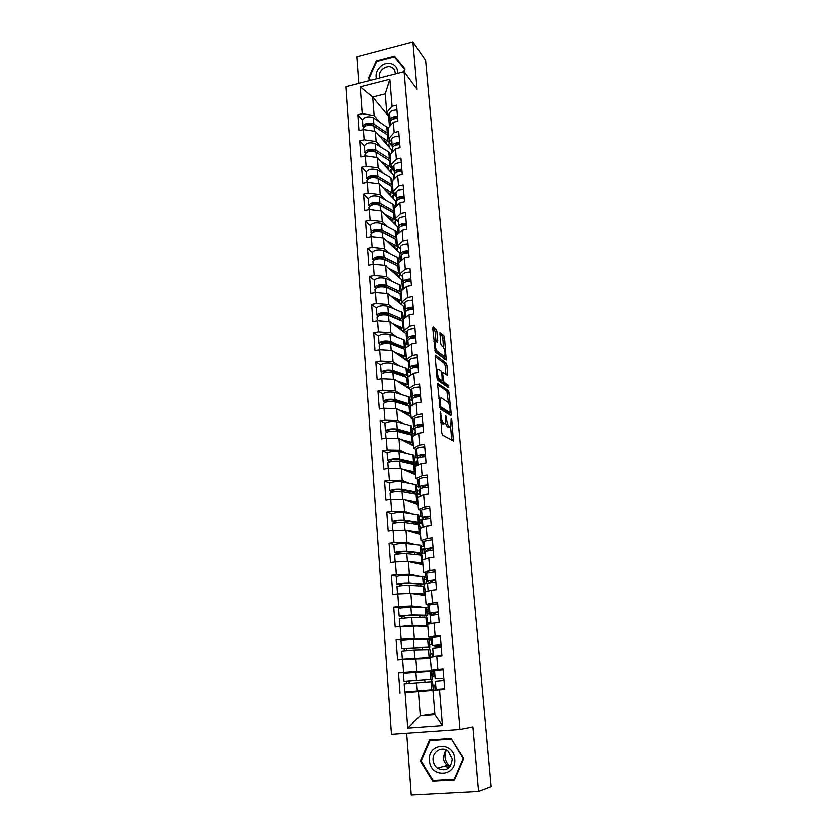 <?xml version="1.0" encoding="UTF-8"?>
<svg xmlns="http://www.w3.org/2000/svg" width="837" height="837" viewBox="0 0 837 837"><rect width="100%" height="100%" fill="white"/><g stroke="black" fill="none" stroke-linecap="round" stroke-linejoin="round"><path stroke-width="1.26" d="M440.346 411.909L441.748 432.865L442.522 435.094L453.403 440.994L451.823 420.226L451.112 418.772L450.798 426.682L449.04 426.441C447.879 425.405 447.084 423.072 446.655 419.431L445.702 415.414L445.368 423.407L443.547 423.156C442.344 422.099 441.538 419.724 441.099 416.031L440.346 411.909M445.556 765.949L447.617 767.299M436.945 331.776L436.203 329.506L433.168 327.016L432.708 328.313L435.313 351.885L446.226 359.931L444.51 337.949L443.777 335.731L439.938 332.875L440.597 343.055L441.34 345.294L443.097 346.685C444.886 349.573 445.43 352.68 444.729 356.007L443.934 356.154L436.956 350.776C435.114 347.857 434.549 344.698 435.261 341.297L437.615 342.04L436.945 331.776L435.156 332.101L434.403 329.83L432.729 328.47M417.067 89.329L412.903 41.85L425.604 60.379L491.225 786.79L478.628 791.593L472.957 726.851L459.942 729.393L404.104 71.7L417.067 89.329M438.054 383.472L437.605 384.894L440.262 408.99L450.871 415.654L451.289 414.21L448.663 390.785L437.761 383.524M448.538 387.761L437.772 380.26L437.008 378L435.146 356.426L444.426 363.394L446.205 363.091L435.596 355.066L435.146 356.426M444.426 363.394L445.158 365.591L446.937 365.288L446.205 363.091M446.937 365.288L447.607 375.541L443.087 372.528L442.658 373.898L443.934 382.174L448.339 385.271L448.758 387.719M391.371 141.463L391.36 145.387M393.369 170.34L393.118 167.316M395.399 195.586L395.263 193.912M413.059 404.407L412.191 404.553L412.254 405.328M415.33 432.53L414.451 432.666L414.671 435.292M417.621 461.009L416.742 461.145L417.108 465.665L415.309 464.859L414.88 460.748M419.954 489.854L419.065 489.98L419.431 494.583M423.187 518.95L421.409 519.181L421.785 523.857M424.694 548.653L423.794 548.769L424.171 553.508M427.1 578.629L426.2 578.733L426.588 583.546M429.548 609.001L428.638 609.095L429.036 613.971M429.831 623.858L429.747 622.822M432.028 639.761L431.118 639.845L431.515 644.804M432.478 656.825L432.237 653.77M459.942 729.393L391.465 734.216L345.775 86.734L404.104 71.7M362.473 120.089L357.817 114.795L358.968 130.635L363.404 129.557L375.353 131.357L391.318 149.614L391.58 152.951M357.817 114.795L362.233 113.696L360.245 86.849L389.864 79.253L392.061 106.278L396.56 105.159L397.878 121.135L393.359 122.244L394.196 132.56L398.726 131.461L400.065 147.647L395.514 148.724L396.361 159.166L400.923 158.099L402.273 174.494L397.69 175.54L398.548 186.117L403.152 185.082L404.512 201.686L399.898 202.7L400.766 213.414L405.401 212.41L406.782 229.223L402.137 230.206L403.015 241.066L407.682 240.083L409.084 257.116L404.407 258.078L405.296 269.075L409.994 268.122L411.417 285.386L406.698 286.306L407.609 297.449L412.327 296.528L413.771 314.011L409.021 314.911L409.942 326.2L414.702 325.311L416.167 343.024L411.375 343.892L412.306 355.327L417.108 354.48L418.584 372.423L413.771 373.25L414.713 384.842L419.546 384.026L421.042 402.22L416.188 403.015L417.14 414.754L422.015 413.98L423.532 432.415L418.636 433.168L419.609 445.075L424.516 444.332L426.054 463.018L421.126 463.74L422.11 475.803L427.048 475.102L428.607 494.05L423.648 494.73L424.641 506.96L429.622 506.291L431.201 525.5L426.2 526.138L427.205 538.536L432.227 537.919L433.828 557.39L428.785 557.986L429.81 570.562L434.863 569.976L436.495 589.719L431.411 590.284L432.457 603.027L437.552 602.494L439.195 622.508L434.079 623.031L435.125 635.953L440.262 635.461L441.936 655.769L436.778 656.239L437.845 669.349L443.024 668.899L444.719 689.5L439.519 689.918L442.417 725.522L407.713 728.012L405.108 692.733L434.738 690.295M432.666 689.803L433.2 689.761L432.562 681.747L404.198 683.923L404.794 692.105L432.666 689.803L432.739 690.389L405.108 692.733M400.013 693.151L398.538 672.802L403.591 672.352L402.628 659.357L430.385 658.374M403.779 640.033L396.121 639.75L397.585 659.818L402.628 659.357M396.121 639.75L401.143 639.259L400.191 626.442L413.352 625.72L427.853 626.777M399.877 607.829L393.746 607.149L395.19 626.944L400.191 626.442M393.746 607.149L398.726 606.616L397.795 593.977L410.873 593.443L425.363 595.588M396.947 576.023L391.392 575.009L392.825 594.532L397.795 593.977M391.392 575.009L396.34 574.433L395.42 561.962L408.425 561.606L422.905 564.818M394.342 544.636L389.079 543.297L390.492 562.558L395.42 561.962M389.079 543.297L393.997 542.679L393.087 530.386L406.008 530.198L420.477 534.456M391.894 513.656L386.799 512.014L388.19 531.014L393.087 530.386M386.799 512.014L391.674 511.365L390.774 499.239L403.633 499.218L418.082 504.491M389.529 483.106L384.549 481.16L385.92 499.898L390.774 499.239M384.549 481.16L389.383 480.469L388.504 468.5L401.279 468.647L415.717 474.903M387.238 452.953L382.331 450.714L383.681 469.212L388.504 468.5M382.331 450.714L387.133 449.992L386.255 438.18L398.967 438.483L413.384 445.702M384.999 423.198L380.134 420.676L381.463 438.923L386.255 438.18M380.134 420.676L384.905 419.912L384.037 408.268L396.675 408.718L411.082 416.868M382.791 393.84L377.968 391.036L379.287 409.042L384.037 408.268M377.968 391.036L382.708 390.241L381.85 378.742L394.415 379.349L408.801 388.41M380.626 364.859L375.834 361.783L377.131 379.548L381.85 378.742M375.834 361.783L380.532 360.946L379.695 349.604L392.187 350.358L408.33 361.532L409.209 372.434L407.734 371.45M378.491 336.254L373.731 332.906L375.007 350.441L379.695 349.604M373.731 332.906L378.397 332.038L377.571 320.843L389.99 321.743L406.112 333.879L406.981 344.656L405.506 343.578M376.399 308.016L371.649 304.406L372.915 321.722L377.571 320.843M371.649 304.406L376.284 303.507L375.468 292.458L387.813 293.494L403.915 306.583L404.773 317.213L403.308 316.062M374.327 280.144L369.598 276.273L370.843 293.368L375.468 292.458M369.598 276.273L374.202 275.342L373.386 264.429L385.679 265.601L401.75 279.61L402.566 289.654M372.287 252.617L367.569 248.505L368.803 265.371L373.386 264.429M367.569 248.505L372.141 247.543L371.346 236.766L383.555 238.074L399.615 252.973L400.306 261.615M370.289 225.624L365.57 221.083L366.784 237.739L371.346 236.766M365.57 221.083L370.111 220.089L369.316 209.449L381.473 210.893L397.502 226.66L398.088 233.931M368.29 198.61L363.593 194.006L364.796 210.453L369.316 209.449M363.593 194.006L368.102 192.991L367.317 182.487L379.412 184.046L395.42 200.671L395.891 206.593M366.324 172.119L361.647 167.274L362.829 183.512L367.317 182.487M361.647 167.274L366.114 166.228L365.35 155.849L377.372 157.534L393.348 174.985L393.725 179.599M364.388 145.941L359.722 140.867L360.893 156.906L365.35 155.849M359.722 140.867L364.158 139.8L363.404 129.557M391.925 142.102L388.828 138.513L388.012 128.281L393.359 122.244M375.353 131.357L376.137 141.547L381.264 147.312M392.511 149.331L391.318 149.614M388.828 138.513L394.196 132.56M364.158 139.8L376.137 141.547M394.039 168.331L390.942 164.899L390.115 154.542L395.514 148.724M377.372 157.534L378.167 167.86L383.356 173.416M394.551 174.713L393.348 174.985M390.942 164.899L396.361 159.166M366.114 166.228L378.167 167.86M396.173 194.885L393.076 191.61L392.239 181.127L397.69 175.54M379.412 184.046L380.207 194.498L385.47 199.855M396.874 200.346L395.42 200.671M393.076 191.61L398.548 186.117M368.102 192.991L380.207 194.498M398.339 221.763L395.242 218.666L394.394 208.047L399.898 202.7M381.473 210.893L382.279 221.481L387.615 226.607M398.715 226.408L397.502 226.66M395.242 218.666L400.766 213.414M370.111 220.089L382.279 221.481M400.536 248.997L397.429 246.078L396.571 235.323L402.137 230.206M383.555 238.074L384.382 248.798L389.801 253.705M400.839 252.722L399.615 252.973M397.429 246.078L403.015 241.066M372.141 247.543L384.382 248.798M408.048 281.232L407.274 280.541M402.764 276.576L399.647 273.835L398.778 262.933L404.407 258.078M385.679 265.601L386.506 276.472L392.03 281.148M401.132 288.88L402.304 289.864M402.984 279.37L401.75 279.61M399.647 273.835L405.296 269.075M374.202 275.342L386.506 276.472M411.072 309.47L409.701 308.34M405.014 304.501L401.896 301.948L401.017 290.91L406.698 286.306M387.813 293.494L388.661 304.49L394.29 308.937M405.16 306.342L403.915 306.583M406.018 316.982L404.773 317.213M401.896 301.948L407.609 297.449M376.284 303.507L388.661 304.49M414.284 338.096L412.61 336.83M407.295 332.791L404.166 330.427L403.277 319.242L409.021 314.911M389.99 321.743L390.848 332.885L396.602 337.081M407.357 333.66L406.112 333.879M408.226 344.425L406.981 344.656M404.166 330.427L409.942 326.2M378.397 332.038L390.848 332.885M417.768 367.129L415.727 365.706M409.596 361.448L406.479 359.282L405.568 347.951L411.375 343.892M392.187 350.358L393.055 361.647L398.967 365.591M409.439 361.333L408.33 361.532M410.465 372.214L409.209 372.434M406.479 359.282L412.306 355.327M380.532 360.946L393.055 361.647M420.519 395.891L419.107 395.001M411.94 390.492L408.812 388.514L407.901 377.037L413.771 373.25M394.415 379.349L395.294 390.785L401.394 394.468M409.994 399.678L411.469 400.567L410.59 389.634M412.735 400.358L411.469 400.567M408.812 388.514L414.713 384.842M382.708 390.241L395.294 390.785M414.315 419.902L411.187 418.144L410.256 406.51L416.188 403.015M396.675 408.718L397.565 420.31L403.884 423.721M412.285 428.262L413.76 429.067L412.955 419.149M415.037 428.858L413.76 429.067M411.187 418.144L417.14 414.754M384.905 419.912L397.565 420.31M416.711 449.71L413.583 448.161L412.641 436.38L418.636 433.168M398.967 438.483L399.866 450.233L406.458 453.361M414.597 457.222L416.073 457.923L415.361 449.04M418.029 457.63L416.073 457.923M413.583 448.161L419.609 445.075M387.133 449.992L399.866 450.233M419.149 479.925L416.01 478.586L415.058 466.638L421.126 463.74M401.279 468.647L402.199 480.553L409.157 483.378M416.941 486.548L418.416 487.155L417.799 479.35M419.787 486.956L418.416 487.155M416.01 478.586L422.11 475.803M389.383 480.469L402.199 480.553M421.618 510.539L418.479 509.43L417.506 497.314L423.648 494.73M403.633 499.218L404.553 511.281L412.003 513.792M419.327 516.262L420.802 516.764L420.258 510.057M422.099 516.586L420.802 516.764M418.479 509.43L424.641 506.96M391.674 511.365L404.553 511.281M424.118 541.56L420.98 540.681L419.996 528.409L426.2 526.138M406.008 530.198L406.949 542.428L415.1 544.594M421.733 546.362L423.208 546.76L422.758 541.183M424.526 546.603L423.208 546.76M420.98 540.681L427.205 538.536M393.997 542.679L406.949 542.428M426.65 573.01L423.512 572.372L422.518 559.932L428.785 557.986M408.425 561.606L409.377 574.004L418.615 575.793M424.171 576.86L425.646 577.153L425.29 572.738M426.975 576.996L425.646 577.153M423.512 572.372L429.81 570.562M396.34 574.433L409.377 574.004M429.297 604.91L426.075 604.502L425.07 591.885L431.411 590.284M410.873 593.443L411.835 606.009L422.988 607.338M426.64 607.767L428.125 607.944L427.864 604.722M429.454 607.808L428.125 607.944M426.075 604.502L432.457 603.027M398.726 606.616L411.835 606.009M432.907 637.271L428.68 637.072L427.655 624.276L434.079 623.031M413.352 625.72L414.336 638.464L430.626 639.154L430.469 637.156M431.976 639.029L430.626 639.154M428.68 637.072L435.125 635.953M401.143 639.259L414.336 638.464M443.798 678.294L435.167 678.723L434.508 670.51L443.087 669.705L431.317 670.102L430.281 657.129L436.778 656.239M415.863 658.447L416.857 671.368L433.168 670.782L433.106 670.039M434.518 670.657L433.168 670.782M431.317 670.102L437.845 669.349M403.591 672.352L416.857 671.368M418.416 691.634L420.279 715.865L434.895 714.767L432.949 690.452L444.709 689.447L435.156 690.19L434.748 685.126L432.949 685.283M434.539 670.929L433.618 671.012L434.026 676.045M433.629 671.138L431.212 671.222L432.363 679.257L406.677 681.161L408.958 681.025L409.303 683.463M431.212 671.222L429.622 671.358M425.981 690.943L425.939 690.368M434.811 713.762L420.279 715.865L407.713 728.012M444.709 689.426L434.727 690.243M432.949 690.452L439.519 689.918M434.895 714.767L442.417 725.522M406.688 733.149L411.26 795.15L478.628 791.593M412.903 41.85L356.803 56.738L358.77 83.386M389.833 116.207L386.746 112.451L385.261 93.859L372.716 97.029L374.139 115.569L379.213 121.532M389.718 116.061L388.64 116.333L372.716 97.029L360.245 86.849M388.64 116.333L389.467 126.638M386.746 112.451L392.061 106.278M385.261 93.859L389.864 79.253M362.233 113.696L374.139 115.569M435.156 690.19L432.739 690.389M416.554 672.111L398.538 672.802M431.139 640.179L429.224 640.096M428.68 609.618L426.776 609.399M426.253 579.455L424.453 579.12M423.867 549.679L422.068 549.208M421.503 520.279L419.703 519.693M419.17 491.256L417.37 490.545M416.857 462.599L415.068 461.762M414.587 434.288L412.787 433.346M411.448 405.809L410.548 405.275M395.315 194.623L393.536 192.751M393.306 169.555L391.528 167.599M391.308 144.78L389.54 142.74M420.331 761.147L432.719 781.266L454.543 780.042L463.771 758.448L451.091 738.391L429.475 739.856L420.331 761.147L421.199 760.927M403.79 71.783L405.035 69L394.53 56.131L376.263 60.923L368.353 78.479L369.954 80.498L368.353 78.479M440.848 422.423L441.695 423.449L443.547 423.156M443.411 423.857L441.695 423.449M445.451 423.26L447.22 426.724L449.04 426.441M448.873 427.121L447.22 426.724M451.75 440.304L450.588 426.933M448.465 403.005L446.874 391.078L437.594 384.727M449.5 414.796L449.343 412.829M440.168 405.244L440.701 406.813L450.013 412.725L450.076 409.084C449.657 405.506 448.873 403.183 447.711 402.095L441.35 397.899L440.388 398.161L440.168 405.244L439.373 405.37M448.391 412.976L439.624 407.598M438.755 398.213L439.645 398.286M445.158 365.591L445.954 374.547L447.732 374.244M441.455 380.845L442.124 382.478L446.55 385.564L448.339 385.271M447.01 386.684L446.55 385.564M438.588 369.263L437.761 369.452C437.019 372.946 437.573 376.137 439.435 379.015L442.229 380.689L441.831 373.312L441.078 371.073L438.588 369.263M436.809 369.609L436.265 369.462M437.123 378.795L439.435 379.015M440.398 381.023L437.605 379.318M435.931 341.036L435.156 332.101M434.727 350.651L436.956 350.776M442.951 356.321L442.156 356.468L435.135 351.101M443.526 347.177L442.742 338.263L442.009 336.045L439.823 334.266M444.573 358.947L444.332 356.3M435.407 780.429L432.719 781.266M404.93 69.23L396.79 59.762M376.702 61.499L376.263 60.923M397.125 59.668L394.53 56.131M406.803 683.672L406.468 681.245L404.009 681.37L432.363 679.257M424.746 679.801L424.934 682.281M431.641 679.351L431.84 681.789M433.2 689.751L432.949 685.262L435.679 685.064M431.756 671.682L432.216 676.129L434.947 675.993M404.009 681.37L403.403 673.22L431.191 671.284M435.167 678.723L443.798 678.326M443.976 680.544L435.376 681.297M444.667 688.841L436.077 689.542M450.191 766.483C447.115 764.014 445.368 760.728 444.949 756.648L446.09 749.879M429.423 760.551C430.155 778.525 456.835 777.029 454.753 758.981C453.811 740.944 427.393 742.754 429.423 760.551M433.085 760.205C433.42 763.564 434.842 766.253 437.353 768.272C445.964 772.049 450.923 768.973 452.242 759.013L448.213 751.197C441.978 745.662 432.059 751.605 433.085 760.205M445.713 749.711L443.212 757.579C443.547 760.854 444.939 763.47 447.397 765.426L449.94 766.818M451.425 738.925L463.206 758.448L454.271 779.362L433.137 780.565L421.137 761.074L429.988 740.452L451.248 738.632M454.92 779.153L454.271 779.362M429.988 740.452L450.934 739.029M397.387 73.436C398.998 64.491 387.782 59.866 380.678 66.426C376.713 70.141 375.321 74.273 376.483 78.824M395.399 73.949L394.687 70.026C391.695 65.924 387.709 65.589 382.729 69C379.841 71.679 378.742 74.702 379.454 78.05M404.773 69.576L403.434 71.877M370.529 80.352L369.044 78.49L376.702 61.488L394.405 56.843L404.585 69.314M404.512 650.631L404.03 648.623L401.572 648.529L429.789 647.127L404.229 648.319L406.51 648.393L406.991 650.391M401.572 648.529L400.975 640.493L413.363 639.342L429.161 639.259L429.789 647.106M430.323 657.568L409.398 658.897M406.018 659.127L402.356 659.106L401.76 651.04L414.179 649.91L429.988 649.585L430.584 657.087M402.356 659.106L430.312 657.432M422.204 647.378L422.382 649.679M423.02 657.819L423.062 658.405M427.728 658.384L428.554 658.384M429.088 647.304L429.266 649.502M429.915 657.631L429.956 658.185M433.158 653.781L430.427 653.76L430.689 657.076M429.245 640.357L429.705 644.752L432.436 644.835M432.248 654.011L430.448 654M402.158 618.051L401.634 616.451L399.176 616.126L411.501 614.923L426.713 615.247L424.924 616.001L409.272 615.195L401.812 615.927L404.093 616.189L404.616 617.79M398.59 608.237L410.883 606.971L426.085 607.463L427.247 615.383M427.78 625.783L402.712 626.306M399.364 618.637L411.689 617.403L426.901 617.675L427.958 624.224M400.285 626.432L412.296 625.385L427.759 625.511M419.693 615.383L419.86 617.539M420.498 625.699L420.551 626.243M423.721 625.71L423.763 626.233M426.567 615.687L426.724 617.664M427.372 625.877L427.445 626.746M430.668 622.906L427.937 622.676L428.063 624.203M426.776 609.441L427.226 613.783L432.331 614.316M422.905 615.446L422.957 616.053M429.779 623.262L427.979 623.115M399.772 585.931L399.27 584.707L396.811 584.174C399.249 583.347 403.319 582.918 409.042 582.897L424.757 584.142L420.488 584.885L421.775 584.142L406.845 583.201L399.437 583.975L401.708 584.435L402.21 585.638M396.236 576.4L396.236 576.348C398.663 575.479 402.733 575.05 408.446 575.05L424.139 576.484L424.746 584.08M425.269 594.416L421.283 594.929L422.58 594.249L413.059 593.768M397.544 594.008L396.989 586.611C399.427 585.795 403.507 585.377 409.23 585.345L424.401 586.266L425.363 591.811M399.804 593.893L409.837 593.213L425.238 594.019M417.224 583.839L417.381 585.816M421.22 594.155L421.283 594.929M408.383 593.548L402.618 593.778M424.077 584.498L424.213 586.245M424.872 594.552L424.955 595.536M424.338 578.922L424.788 583.222L427.519 583.713M420.425 584.027L420.488 584.885M397.387 554.251L396.937 553.393L394.478 552.65C396.884 551.646 400.933 551.196 406.625 551.301L421.733 552.912L422.287 553.278L420.007 554.157L418.061 554.125L419.327 553.205L404.438 551.635L397.083 552.462L399.804 553.927M393.913 544.992L393.913 544.939C396.309 543.883 400.348 543.433 406.029 543.569L421.126 545.337L422.277 553.194M419.107 563.981L420.111 563.175L412.128 562.422M394.666 555.119L394.656 555.057C397.062 554.063 401.111 553.613 406.803 553.717L421.921 555.287L422.811 559.838M399.123 561.857L407.399 561.481L422.758 562.956M422.8 563.468L419.4 564.044M414.786 552.702L414.922 554.533M418.762 563.019L418.835 563.918M421.618 553.717L421.733 555.245M422.403 563.636L422.497 564.734M421.921 548.81L422.371 553.058L425.102 553.738M417.966 553.027L418.061 554.125M394.98 522.999L392.176 521.556C394.551 520.373 398.569 519.903 404.229 520.133L419.295 522.372L419.85 522.822L417.6 523.847L415.654 523.774L417.318 523.02L416.177 522.529L402.063 520.509C398.632 520.363 396.204 520.656 394.761 521.367L397.376 522.654M391.622 514.012L391.622 513.939C393.986 512.715 397.993 512.244 403.643 512.506L418.699 514.891L419.839 522.727M416.952 533.42L417.684 532.52L410.611 531.547M392.365 523.993L392.354 523.931C394.729 522.759 398.747 522.288 404.417 522.518L419.483 524.705L420.289 528.304M406.688 530.396L420.31 532.29M420.352 532.939L417.527 533.587M412.369 521.985L412.505 523.659M398.203 530.313L405.254 530.208M416.334 532.301L416.407 533.263M419.191 523.334L419.295 524.653M419.975 533.127L420.069 534.341M419.546 519.076L419.986 523.282L422.716 524.161M415.55 522.434L415.654 523.774M441.141 646.101L435.177 645.39L441.036 644.783M441.026 644.678L432.499 645.609L435.711 646.436L441.151 646.206M440.356 636.538L431.85 637.512L432.499 645.609M441.235 647.221L432.708 648.141L433.367 656.281L434.612 656.532M441.905 655.402L433.367 656.281M436.851 656.229L441.915 655.476M438.525 614.327L435.23 614.253L432.53 612.747L438.337 612.035M438.316 611.857L429.873 612.956L432.635 614.484L435.198 614.63M437.657 603.822L429.235 605.005M438.525 614.368L430.072 615.457L430.982 623.628M439.195 622.435L430.72 623.481M435.648 579.486L427.278 580.752L429.59 582.615M434.999 571.566L426.64 572.916M432.049 582.28L429.915 580.543L435.669 579.748M435.857 581.966L427.477 583.211L428.115 591.11L430.406 590.535M433.022 547.565L424.715 548.988L426.452 550.809M432.373 539.75L424.097 541.277M428.858 550.401L427.341 548.79L433.043 547.9M433.221 550.003L424.914 551.468M430.427 516.073C425.698 516.387 422.947 516.91 422.193 517.653L423.564 519.432M429.789 508.373C425.07 508.676 422.329 509.21 421.576 509.984L421.576 510.057M425.939 518.94L424.798 517.454L430.459 516.481M430.626 518.48C425.897 518.794 423.145 519.306 422.382 520.049L422.392 520.112M413.384 493.788L414.922 492.951L414.514 492.554L399.73 489.791C396.309 489.572 393.892 489.875 392.48 490.691L394.907 491.811M389.362 483.441L389.351 483.357C391.695 481.976 395.671 481.474 401.3 481.861L416.292 484.843L417.433 492.648M392.553 492.187L389.906 490.869C392.26 489.519 396.246 489.028 401.875 489.383L416.889 492.229L417.443 492.763L415.215 493.935L413.666 493.84M414.723 503.267L415.696 502.639L415.278 502.263L408.822 501.112M390.084 493.296L390.084 493.213C392.427 491.884 396.424 491.382 402.053 491.737L417.067 494.531L417.799 497.199M404.909 499.679L417.883 502.043M417.945 502.796L415.508 503.55M409.994 491.675L410.12 493.192M397.198 499.229L402.105 499.218M413.938 501.98L414.012 503.006M416.795 493.359L416.889 494.468M417.569 503.016L417.673 504.334M417.203 489.729L417.632 493.882L420.362 494.949M413.164 492.25L413.29 493.767M427.864 485.021C423.166 485.303 420.446 485.878 419.703 486.736L420.833 488.473M427.236 477.414C422.549 477.697 419.829 478.283 419.086 479.172L419.096 479.256M423.166 487.898L422.287 486.548L427.906 485.491M428.063 487.396C423.365 487.678 420.634 488.253 419.892 489.101L419.892 489.185M411.658 463.991L412.568 463.279L412.149 462.819L397.418 459.482C394.018 459.189 391.622 459.503 390.22 460.423L392.155 461.428M387.133 453.277L387.123 453.183C389.435 451.635 393.38 451.112 398.977 451.614L413.928 455.192L415.058 462.966M389.937 461.846L387.667 460.591C389.99 459.084 393.945 458.561 399.552 459.042L414.503 462.474L415.068 463.091L413.133 464.315M412.484 473.501L413.332 472.842L412.913 472.403L406.887 471.074M387.845 462.997L387.845 462.903C390.157 461.407 394.122 460.894 399.73 461.365L414.692 464.744L415.34 466.502M402.984 469.39L415.497 472.183M415.57 473.051L413.405 473.899M407.65 461.752L407.765 463.133M396.456 468.594L398.59 468.615M411.574 472.058L411.658 473.146M414.43 463.771L414.503 464.671M415.194 473.303L415.309 474.725M410.81 462.453L410.915 463.834M425.342 454.376C420.676 454.648 417.977 455.265 417.244 456.238L418.207 457.933M424.725 446.874C420.059 447.146 417.37 447.774 416.638 448.778L416.648 448.873M420.498 457.274L419.808 456.05C420.425 455.38 422.277 455.004 425.384 454.909M425.531 456.72C420.865 456.992 418.165 457.609 417.433 458.571L417.433 458.666M409.732 434.581L410.245 433.995L409.105 433.21L395.137 429.569C391.758 429.214 389.383 429.538 387.991 430.553L389.446 431.463M384.926 423.512L384.915 423.407C387.196 421.691 391.13 421.157 396.696 421.775L411.584 425.918L412.714 433.66M387.322 431.944L385.459 430.72C387.751 429.046 391.685 428.513 397.251 429.099L412.16 433.106L412.725 433.807L411.281 434.978M410.235 444.123L410.988 443.432L410.569 442.93L404.878 441.444M385.637 433.106L385.627 433.001C387.918 431.348 391.852 430.804 397.429 431.39L411.375 435.01L412.923 436.223M400.986 439.498L413.143 442.71M413.227 443.694L411.27 444.646M403.361 431.714L405.432 433.461M409.23 442.532L409.324 443.673M412.097 434.56L412.16 435.261M412.85 443.976L412.976 445.493M405.38 432.771L406.646 432.572M412.589 432.143L413.018 436.171M408.487 433.053L408.582 434.277M422.852 424.139C418.207 424.39 415.529 425.06 414.817 426.148L415.654 427.791M422.235 416.742C417.611 416.993 414.932 417.673 414.221 418.782L414.231 418.887M422.936 425.175L420.729 424.851M417.914 427.048L417.37 425.96C417.966 425.217 419.818 424.809 422.894 424.746M423.041 426.452C418.395 426.703 415.717 427.372 415.006 428.45L415.006 428.554M407.682 405.537L406.813 404.208L392.888 400.055C389.529 399.626 387.165 399.96 385.794 401.069L386.882 401.886M382.75 394.133L382.739 394.018C384.999 392.155 388.891 391.59 394.436 392.323L409.283 397.02L410.402 404.731M384.842 402.44L383.273 401.226C385.543 399.406 389.446 398.851 394.991 399.552L409.848 404.114L410.412 404.899L409.303 406.018M408.006 415.131L408.268 413.834L402.827 412.202M383.451 403.601L383.44 403.486C385.711 401.676 389.613 401.122 395.169 401.812L410.266 406.5M398.946 410.004L410.821 413.614M410.904 414.702L409.063 415.727M398.286 401.666L402.042 403.852M406.928 413.373L407.023 414.577M410.538 415.016L410.674 416.638M403.873 404.397L406.186 404.02L406.28 405.118M410.329 403.884L410.632 406.29M420.551 396.309L417.307 395.221M420.394 394.311C415.78 394.551 413.122 395.263 412.421 396.456L413.164 398.056M419.787 387.008C415.183 387.238 412.536 387.97 411.835 389.184L411.846 389.299M415.393 397.219L414.964 396.278C415.55 395.451 417.381 395.022 420.446 394.98M420.582 396.592C415.968 396.832 413.311 397.544 412.61 398.726L412.61 398.841M405.568 376.849L404.543 375.572L390.67 370.917C387.332 370.425 384.978 370.781 383.628 371.973L384.424 372.685M380.605 365.131L380.594 365.005C382.823 362.996 386.694 362.411 392.208 363.258L407.002 368.5L408.121 376.179M382.457 373.312L381.128 372.13C383.356 370.153 387.238 369.577 392.752 370.393L407.556 375.499L408.132 376.357L407.263 377.435M405.778 386.506L405.987 385.114L400.756 383.346M381.295 374.474L381.285 374.359C383.524 372.392 387.405 371.816 392.93 372.622L407.964 377.864M396.884 380.898L408.529 384.894M408.623 386.098L406.845 387.175M393.767 371.963L396.811 373.919M404.658 384.601L404.752 385.857M408.257 386.432L408.393 388.148M408.1 375.98L408.268 376.796M403.926 375.363L403.999 376.326M415.759 367.265L414.66 365.884M417.966 364.869C413.384 365.089 410.747 365.853 410.057 367.15L410.716 368.719M417.37 357.661C412.798 357.88 410.172 358.654 409.481 359.973L409.492 360.109M412.913 367.799L412.578 366.972C413.164 366.083 414.974 365.623 418.029 365.602M418.144 367.119C413.572 367.349 410.936 368.102 410.245 369.389L410.256 369.515M403.413 348.516L402.304 347.303L388.483 342.166C385.156 341.611 382.823 341.967 381.484 343.254L382.049 343.871M378.491 336.505L378.481 336.369C380.678 334.214 384.528 333.618 390.011 334.57L404.752 340.335L405.84 347.763M380.144 344.572L379.004 343.4C381.212 341.287 385.062 340.69 390.555 341.611L405.799 347.794M403.58 358.236L403.737 356.761L398.684 354.846M379.171 345.733L379.161 345.597C381.369 343.494 385.229 342.898 390.722 343.808L405.704 349.594M394.813 352.178L406.259 356.541M406.363 357.838L404.658 358.989M389.686 342.615L392.124 344.331M402.409 356.196L402.513 357.504M406.008 358.205L406.154 360.015M408.644 361.479L406.97 360.59M401.687 347.073L401.75 347.899M415.57 335.815C411.019 336.024 408.404 336.83 407.734 338.221L408.32 339.759M414.985 328.7C410.444 328.91 407.828 329.726 407.159 331.138L407.169 331.285M410.486 338.744L410.235 338.054C410.81 337.091 412.61 336.61 415.633 336.61M412.641 338.284L412.086 336.945M415.748 338.033C411.197 338.242 408.582 339.048 407.912 340.439L407.922 340.575M401.216 320.372L386.317 313.781C383.011 313.164 380.689 313.53 379.37 314.9L379.747 315.434M376.399 308.257L376.388 308.11C378.565 305.808 382.383 305.191 387.845 306.248L402.534 312.525L403.549 319.043M377.895 316.198L376.901 315.047C379.088 312.787 382.907 312.17 388.368 313.195L403.298 319.556M401.394 330.333L401.509 328.763L396.612 326.723M377.068 317.359L377.058 317.213C379.245 314.963 383.074 314.356 388.535 315.371L403.476 321.69M392.752 323.814L404.02 328.543M404.135 329.945L402.482 331.149M385.993 313.666L387.97 315.183M400.191 328.146L400.295 329.506M403.779 330.333L403.936 332.237M399.479 319.138L399.531 319.839M413.206 307.137C408.686 307.336 406.091 308.183 405.432 309.68L405.966 311.176M412.631 300.117C408.111 300.316 405.526 301.163 404.867 302.691L404.878 302.837M408.111 310.077L407.912 309.512C408.477 308.487 410.266 307.974 413.279 307.995M410.067 309.617L409.586 308.382M413.384 309.334C408.864 309.533 406.269 310.37 405.6 311.856L405.621 312.002M399.029 292.877L384.183 285.762C380.887 285.072 378.586 285.459 377.288 286.913L377.508 287.353M374.338 280.353L374.327 280.196C376.472 277.769 380.27 277.131 385.7 278.282L400.337 285.061L401.279 290.69M375.698 288.19L374.83 287.06C376.985 284.653 380.783 284.025 386.223 285.155L401.101 292.019M401.226 293.557L401.268 294.08M399.239 302.774L399.322 301.121L394.541 298.955M374.997 289.351L374.986 289.194C377.152 286.809 380.95 286.17 386.391 287.3L401.268 294.132M390.691 295.827L401.812 300.901M402.084 302.105L400.327 303.664M383.011 285.448L384.685 286.829M398.004 300.452L398.109 301.864M401.582 302.806L401.739 304.814M397.303 291.558L397.345 292.134M410.873 278.836C406.384 279.014 403.811 279.903 403.162 281.494L403.654 282.958M410.297 271.91C405.819 272.088 403.246 272.977 402.597 274.588L402.618 274.756M405.757 281.776L405.631 281.326C406.186 280.238 407.954 279.715 410.946 279.746M407.556 281.316L407.138 280.175M411.051 281.002C406.552 281.18 403.978 282.059 403.329 283.649L403.34 283.806M396.822 265.559L382.08 258.089C378.805 257.346 376.514 257.744 375.227 259.282L375.332 259.616M372.298 252.816L372.287 252.648C374.411 250.085 378.178 249.426 383.587 250.681L398.171 257.942L399.04 262.703M373.553 260.537L372.789 259.418C374.913 256.886 378.69 256.227 384.099 257.461L398.925 264.837M397.104 275.561L397.156 273.825L392.48 271.533M388.64 268.185L399.626 273.594M399.908 274.065L398.192 276.513M380.291 257.691L381.735 258.947M372.957 261.699L372.946 261.531C375.081 259.01 378.847 258.351 384.267 259.575L398.872 266.679M395.838 273.103L395.953 274.557M399.416 275.635L399.573 277.717M408.571 250.891C404.104 251.058 401.551 251.989 400.913 253.674L401.373 255.107M408.006 244.059C403.549 244.216 400.996 245.157 400.368 246.863L400.379 247.03M403.455 253.841L403.371 253.517C403.915 252.355 405.673 251.811 408.655 251.864M405.108 253.381L404.752 252.345M408.749 253.036C404.281 253.203 401.729 254.124 401.09 255.798L401.101 255.965M394.604 238.545L379.998 230.771C376.734 229.976 374.463 230.384 373.187 231.995L373.239 232.226M371.45 233.23L370.268 225.446C372.371 222.747 376.116 222.077 381.494 223.427L396.027 231.158L396.832 235.082M370.77 232.121C372.873 229.464 376.619 228.794 382.007 230.112L396.78 237.98M394.991 248.683L395.012 246.863L390.44 244.456M370.937 234.381L370.917 234.214C373.03 231.556 376.776 230.886 382.164 232.205L396.947 240.041M386.6 240.899L397.251 246.392L397.826 247.585L396.089 249.698M377.738 230.311L378.973 231.472M393.704 246.088L393.819 247.606M397.272 248.788L397.439 250.964M406.301 223.312C401.865 223.469 399.333 224.431 398.705 226.199L399.123 227.612M405.736 216.553C401.31 216.71 398.778 217.683 398.161 219.482L398.171 219.66M401.153 225.959L401.143 226.042C401.676 224.829 403.424 224.264 406.384 224.337M402.712 225.802L402.398 224.86M406.468 225.425C402.032 225.571 399.5 226.534 398.872 228.302L398.883 228.48M392.365 211.845L377.947 203.799C374.694 202.941 372.444 203.36 371.178 205.055L371.189 205.17M368.301 198.767L368.28 198.578C370.362 195.753 374.076 195.063 379.433 196.507L393.913 204.699L394.645 207.796M369.379 206.268L368.772 205.18C370.854 202.387 374.578 201.696 379.935 203.119L394.666 211.458M392.898 222.14L392.898 220.236L388.41 217.714M368.939 207.419L368.929 207.241C371.011 204.458 374.735 203.768 380.092 205.18L394.823 213.487M384.581 213.948L395.116 219.754L395.702 221.01L393.997 223.217M375.29 203.297L376.368 204.364M391.59 219.409L391.716 220.968M395.148 222.276L395.336 224.525M395.65 219.074L398.37 222.056M404.051 196.078C399.647 196.214 397.125 197.218 396.518 199.08L396.905 200.461M403.507 189.413C399.103 189.549 396.592 190.554 395.985 192.437L395.995 192.625M400.368 198.568L400.096 197.731M398.946 199.028L398.946 198.934C399.469 197.658 401.195 197.061 404.145 197.155M404.229 198.16C399.814 198.296 397.303 199.3 396.686 201.152L396.696 201.34M390.073 185.416L375.918 177.162C372.695 176.251 370.446 176.67 369.201 178.438M366.334 172.244L366.324 172.045C368.374 169.095 372.067 168.394 377.393 169.932L390.889 177.842L392.49 180.865M367.349 179.652L366.805 178.563C368.866 175.644 372.559 174.943 377.895 176.461L392.563 185.259M390.837 195.91L390.816 193.933L386.401 191.307M366.972 180.792L366.951 180.604C369.012 177.695 372.716 176.994 378.052 178.49L392.731 187.268M382.572 187.331L393.013 193.441L393.599 194.759L391.936 197.051M372.936 176.638L373.867 177.611M389.508 193.065L389.634 194.665M393.066 196.078L393.244 198.421M393.484 192.039L393.62 193.724L396.309 196.549M401.833 169.189C397.449 169.315 394.959 170.35 394.353 172.296L394.729 173.657M401.289 162.598C396.916 162.723 394.426 163.77 393.829 165.747L393.84 165.946M398.067 171.69L397.837 170.936M396.78 172.056L396.78 172.119C397.313 170.811 399.04 170.204 401.927 170.309M402.001 171.24C397.617 171.365 395.127 172.401 394.52 174.347L394.541 174.546M364.398 146.046L364.377 145.847C366.418 142.771 370.08 142.049 375.384 143.682L388.828 151.989L390.366 154.27M365.35 153.359L364.859 152.282C366.899 149.237 370.571 148.526 375.876 150.126L390.502 159.386M388.797 170.005L388.755 167.955L384.403 165.224M365.026 154.489L365.005 154.29C367.045 151.267 370.718 150.545 376.033 152.135L390.659 161.363M380.584 161.049L390.942 167.442L391.528 168.823L389.896 171.208M370.655 150.315L371.471 151.204M387.458 167.044L387.583 168.687M390.994 170.214L391.193 172.621M391.35 165.349L391.59 168.383L394.279 171.344M375.907 152.062L373.909 150.859C370.864 149.896 368.646 150.283 367.255 152.031M399.647 142.635C395.294 142.75 392.815 143.818 392.229 145.858L392.574 147.186M399.113 136.128C394.761 136.243 392.291 137.32 391.706 139.381L391.716 139.58M395.807 145.136L395.608 144.487M394.635 145.554C395.315 144.257 397.01 143.671 399.741 143.807M399.814 144.665C395.451 144.78 392.982 145.847 392.386 147.877L392.407 148.076M362.484 120.172L362.463 119.963C364.472 116.782 368.123 116.04 373.396 117.745L388.201 128.061M363.384 127.391L362.934 126.324C364.953 123.165 368.604 122.432 373.877 124.117L388.452 133.826M386.778 144.414L386.715 142.29L382.436 139.455M363.101 128.511L363.08 128.302C365.099 125.163 368.751 124.431 374.034 126.105L388.609 135.772M378.627 135.092L388.891 141.767L389.477 143.211L387.876 145.68M368.437 124.315L369.148 125.121M385.418 141.327L385.554 143.022M388.954 144.644L389.153 147.145M389.205 139.706L389.592 143.347L392.386 146.569M373.229 125.696L371.931 124.87C369.054 123.866 366.857 124.221 365.34 125.948M397.491 116.406C393.16 116.51 390.701 117.619 390.126 119.733L390.45 121.041M396.958 109.992C392.637 110.086 390.178 111.206 389.603 113.34L389.623 113.55M393.578 118.917L393.421 118.352M392.553 119.304C393.327 118.027 395.012 117.473 397.585 117.63M397.648 118.415C393.317 118.519 390.858 119.628 390.283 121.731L390.304 121.94M440.304 416.156L441.099 416.031M442.606 423.982L444.447 423.689M445.661 417.025L446.424 416.899M445.87 419.546L446.655 419.431M448.098 427.236L449.908 426.964M451.07 420.341L451.823 420.226M451.729 439.854L453.539 439.582M440.084 413.593L440.879 413.468M446.874 391.078L448.663 390.785M447.607 393.264L449.396 392.971M449.49 414.493L451.289 414.21M439.519 407.002L440.701 406.813M448.213 413.007L450.013 412.725M439.143 402.681L439.938 402.555M441.894 374.034L442.658 373.898M442.375 380.082L443.181 379.946M442.124 382.478L443.934 382.174M440.105 381.065L441.926 380.762M436.014 341.088L437.741 340.774M442.156 356.468L443.934 356.154M442.009 336.045L443.777 335.731M442.742 338.263L444.51 337.949M444.593 358.968L446.351 358.665M434.403 329.83L436.203 329.506M406.468 681.245L408.958 681.025M416.7 682.866L417.328 691.08M431.045 681.841L431.683 689.887M415.884 672.153L416.512 680.324M430.208 671.326L430.846 679.341M445.399 765.991L448.402 768.335M404.03 648.623L406.51 648.393M414.179 649.91L414.796 658.008M428.471 649.512L429.099 657.453M413.363 639.342L413.98 647.399M427.644 639.144L428.272 647.053M401.634 616.451L404.093 616.189M411.689 617.403L412.296 625.385M425.928 617.633L426.556 625.459M410.883 606.971L411.501 614.923M425.112 607.4L425.74 615.195M399.27 584.707L401.708 584.435M409.23 585.345L409.837 593.213M423.428 586.172L424.035 593.893M408.446 575.05L409.042 582.897M422.622 576.076L423.229 583.766M396.937 553.393L399.364 553.1M406.803 553.717L407.399 561.481M420.948 555.13L421.555 562.757M406.029 543.569L406.625 551.301M420.153 545.169L420.76 552.765M394.635 522.497L397.041 522.183M404.417 522.518L405.003 530.177M418.51 524.506L419.107 532.029M403.643 512.506L404.229 520.133M417.726 514.671L418.322 522.162M437.835 646.174L437.741 645.045M435.23 614.253L435.062 612.297M432.603 582.228L432.426 580.01M429.998 550.265L429.82 548.151M427.425 518.741L427.257 516.732M392.365 492.01L394.75 491.685M402.053 491.737L402.628 499.218M416.104 494.28L416.69 501.698M401.3 481.861L401.875 489.383M415.33 484.581L415.916 491.968M424.882 487.647L424.725 485.732M390.44 460.162L390.481 460.695M399.73 461.365L400.285 468.636M413.729 464.451L414.305 471.775M398.977 451.614L399.552 459.042M412.965 454.878L413.541 462.17M422.371 456.971L422.225 455.161M388.211 430.27L388.253 430.856M397.429 431.39L397.973 438.462M411.375 435.01L411.95 442.239M396.696 421.775L397.251 429.099M410.622 425.552L411.197 432.76M419.902 426.703L419.755 424.987M386.003 400.756L386.056 401.415M395.169 401.812L395.692 408.686M409.063 405.945L409.628 413.08M394.436 392.323L394.991 399.552M408.32 396.612L408.885 403.727M417.464 396.832L417.328 395.273M383.838 371.638L383.89 372.35M392.93 372.622L393.442 379.297M406.782 377.257L407.337 384.298M392.208 363.258L392.752 370.393M406.039 368.039L406.604 375.06M415.047 367.359L414.995 366.648M381.693 342.888L381.745 343.662M390.722 343.808L391.214 350.295M404.522 348.924L405.077 355.882M390.011 334.57L390.555 341.611M403.8 339.832L404.344 346.759M379.569 314.513L379.632 315.34M388.535 315.371L389.027 321.67M402.294 320.958L402.838 327.832M387.845 306.248L388.368 313.195M401.582 311.981L402.126 318.824M377.487 286.505L377.539 287.332M386.391 287.3L386.861 293.41M400.096 293.348L400.63 300.127M385.7 278.282L386.223 285.155M399.385 284.486L399.929 291.234M375.415 258.842L375.468 259.564M384.267 259.575L384.717 265.517M397.92 266.072L398.454 272.778M383.587 250.681L384.099 257.461M397.219 257.325L397.753 263.99M373.386 231.535L373.428 232.152M382.164 232.205L382.603 237.97M395.775 239.141L396.299 245.764M381.494 223.427L382.007 230.112M395.085 230.499L395.608 237.091M380.092 205.18L380.521 210.778M393.652 212.546L394.175 219.085M379.433 196.507L379.935 203.119M392.971 204.008L393.495 210.516M378.052 178.49L378.47 183.92M391.559 186.274L392.072 192.73M377.393 169.932L377.895 176.461M390.889 177.842L391.402 184.266M376.033 152.135L376.43 157.408M389.498 160.327L390 166.699M375.384 143.682L375.876 150.126M388.828 151.989L389.341 158.339M374.034 126.105L374.421 131.21M387.447 134.684L387.95 140.982M373.396 117.745L373.877 124.117M386.799 126.45L387.301 132.727M438.776 398.422L440.388 398.161M441.758 372.768L442.783 372.591M436.286 369.703L437.761 369.452M433.859 341.548L435.261 341.297M436.046 689.542L435.376 681.287M447.397 765.426L437.353 768.272M399.364 618.606L399.94 626.463M398.59 608.206L399.176 616.126M396.236 576.348L396.811 584.174M394.656 555.057L395.169 561.993M393.913 544.939L394.478 552.65M392.354 523.931L392.835 530.417M391.622 513.939L392.176 521.556M429.873 612.956L429.224 604.963M427.278 580.752L426.64 572.874M424.715 548.988L424.087 541.215M425.52 559.001L424.914 551.416M422.193 517.653L421.576 509.984M422.967 527.32L422.382 520.049M390.084 493.213L390.534 499.27M389.351 483.357L389.906 490.869M419.703 486.736L419.086 479.172M420.446 496.079L419.892 489.101M387.845 462.903L388.253 468.542M387.123 453.183L387.667 460.591M417.244 456.238L416.638 448.778M417.966 465.246L417.433 458.571M385.627 433.001L386.014 438.222M384.915 423.407L385.459 430.72M414.817 426.148L414.221 418.782M415.518 434.842L415.006 428.45M383.44 403.486L383.796 408.299M382.739 394.018L383.273 401.226M412.421 396.456L411.835 389.184M413.101 404.836L412.61 398.726M381.285 374.359L381.62 378.774M380.594 365.005L381.128 372.13M410.057 367.15L409.481 359.973M410.716 375.227L410.245 369.389M379.161 345.597L379.464 349.646M378.481 336.369L379.004 343.4M407.734 338.221L407.159 331.138M408.351 346.005L407.912 340.439M377.058 317.213L377.33 320.885M376.388 308.11L376.901 315.047M405.432 309.68L404.867 302.691M406.029 317.171L405.6 311.856M374.986 289.194L375.238 292.5M374.327 280.196L374.83 287.06M403.162 281.494L402.597 274.588M403.737 288.702L403.329 283.649M372.946 261.531L373.156 264.482M372.287 252.648L372.789 259.418M400.913 253.674L400.368 246.863M401.478 260.61L401.09 255.798M397.732 246.36L397.805 247.344M370.917 234.214L371.115 236.819M398.705 226.199L398.161 219.482M399.239 232.864L398.872 228.302M395.545 218.97L395.681 220.748M368.929 207.241L369.096 209.501M368.28 198.578L368.772 205.18M396.518 199.08L395.985 192.437M397.031 205.483L396.686 201.152M393.38 191.935L393.578 194.487M366.951 180.604L367.098 182.539M366.324 172.045L366.805 178.563M394.353 172.296L393.829 165.747M394.855 178.448L394.52 174.347M391.245 165.234L391.507 168.551M365.005 154.29L365.131 155.902M364.377 145.847L364.859 152.282M392.229 145.858L391.706 139.381M392.699 151.748L392.386 147.877M389.132 138.858L389.456 142.918M363.08 128.302L363.185 129.609M362.463 119.963L362.934 126.324M390.126 119.733L389.603 113.34M390.576 125.383L390.283 121.731"/></g></svg>
